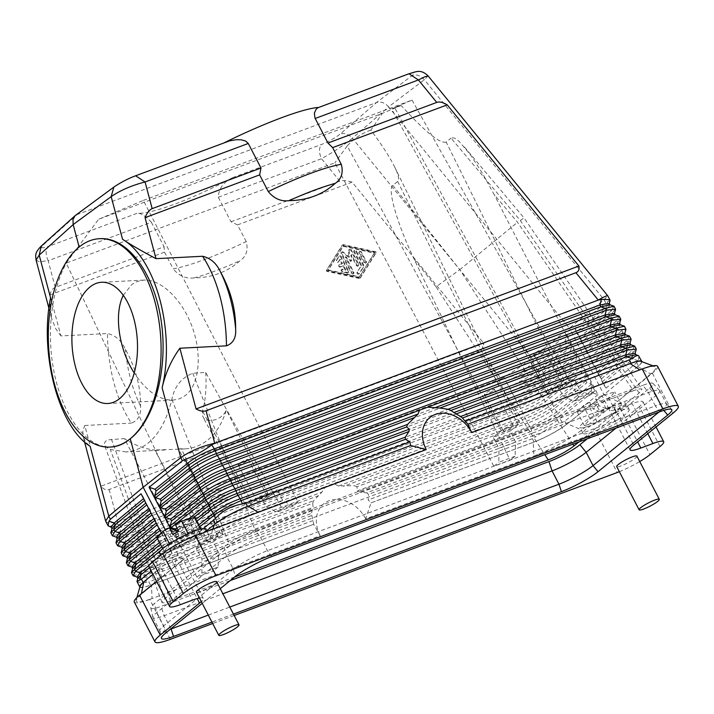 <?xml version="1.0" encoding="UTF-8"?>
<svg xmlns="http://www.w3.org/2000/svg" width="714" height="714" viewBox="0 0 714 714"><rect width="100%" height="100%" fill="white"/><g stroke="black" fill="none" stroke-linecap="round" stroke-linejoin="round"><path stroke-width="0.54" stroke-dasharray="3.57 2.68" d="M157.134 537.865L169.986 534.242L176.358 530.77M176.876 547.54L195.565 537.356L201.393 530.788L188.541 534.411L169.861 544.595L164.024 551.163L176.876 547.54L169.986 534.242M164.024 551.163L162.73 548.664M188.541 534.411L188.193 533.724M169.861 544.595L169.459 543.827M195.565 537.356L188.666 524.058L194.503 517.489M201.393 530.788L200.509 529.083M177.063 532.135L179.803 537.419L185.747 534.179L182.302 527.53L188.666 524.058M182.302 527.53L175.278 524.576M185.747 534.179L178.723 531.234M179.803 537.419L172.779 534.474M216.601 581.624A11.379 1.803 -27.4 0 1 207.988 588.122A11.379 1.803 -27.4 0 1 196.591 592.263A11.379 1.803 -27.4 0 1 196.395 592.102M205.784 529.02A25.981 4.123 -27.4 0 1 186.122 543.845A25.981 4.123 -27.4 0 1 160.088 553.314A25.981 4.123 -27.4 0 1 159.641 552.931M606.043 408.64L599.019 405.695L593.075 408.935L589.63 402.285L596.654 405.231L600.099 411.88L606.043 408.64L602.598 401.991L608.962 398.519L614.799 391.95L601.947 395.574L595.574 399.046L599.019 405.695M600.099 411.88L593.075 408.935M208.434 534.625A25.981 4.123 -27.4 0 1 208.881 535A25.981 4.123 -27.4 0 1 189.219 549.825A25.981 4.123 -27.4 0 1 163.194 559.294A25.981 4.123 -27.4 0 1 162.747 558.919A25.981 4.123 -27.4 0 1 182.4 544.095A25.981 4.123 -27.4 0 1 208.434 534.625M258.111 512.34C242.84 517.953 220.171 530.27 210.059 538.454L174.314 566.925L141.229 594.387L136.124 600.171C135.714 603.071 141.024 602.527 152.055 598.528L149.699 599.412L170.378 639.307M134.303 602.009A37.931 6.015 152.6 0 0 149.699 599.412M156.571 581.33L178.866 563.221L197.189 598.573M148.923 566.568A26.552 4.213 152.6 0 0 159.695 564.747L171.771 560.24A26.552 4.213 -27.4 0 1 182.552 558.428A26.552 4.213 -27.4 0 1 178.866 563.221M215.119 523.96L206.649 530.689M621.689 405.249L608.837 408.872L590.157 419.056L584.32 425.624L597.172 422.01L615.861 411.817L621.689 405.249L614.799 391.95M615.861 411.817L608.962 398.519M625.625 403.107A25.981 4.123 -27.4 0 1 626.08 403.481A25.981 4.123 -27.4 0 1 606.418 418.306A25.981 4.123 -27.4 0 1 580.384 427.775A25.981 4.123 -27.4 0 1 579.938 427.4A25.981 4.123 -27.4 0 1 599.599 412.576A25.981 4.123 -27.4 0 1 625.625 403.107M608.837 408.872L601.947 395.574M636.897 456.085A11.379 1.803 -27.4 0 1 628.284 462.583A11.379 1.803 -27.4 0 1 616.887 466.733A11.379 1.803 -27.4 0 1 616.691 466.563M220.26 588.684L202.223 603.339M233.424 614.085L211.942 622.099M199.465 598.02A26.552 4.213 -27.4 0 1 203.231 598.323A26.552 4.213 -27.4 0 1 201.312 601.581M234.165 615.504L212.683 623.518M619.35 471.704A26.552 4.213 152.6 0 0 639.735 461.565M123.272 295.31L131.903 284.368L137.043 281.521L143.737 280.111C161.114 279.112 182.302 299.63 192.227 327.057C202.267 354.447 199.411 384.248 185.685 395.27L179.749 398.742L173.056 400.152C159.195 400.126 146.245 391.067 134.232 372.976M628.731 409.086A25.981 4.123 -27.4 0 1 629.177 409.47A25.981 4.123 -27.4 0 1 609.515 424.294A25.981 4.123 -27.4 0 1 583.49 433.764A25.981 4.123 -27.4 0 1 583.043 433.38A25.981 4.123 -27.4 0 1 602.696 418.556A25.981 4.123 -27.4 0 1 628.731 409.086M637.789 366.541L605.258 393.557L638.441 365.97A26.552 4.213 152.6 0 0 638.825 365.648L637.789 366.541L650.695 373.993C655.523 369.923 656.96 367.451 654.988 366.585C652.748 365.871 647.705 366.969 639.869 369.852M657.621 366.38A37.931 6.015 -27.4 0 1 652.355 373.226L613.058 405.168L633.737 445.063M660.004 446.518L639.316 406.614A26.552 4.213 152.6 0 0 643.002 401.821A26.552 4.213 152.6 0 0 632.229 403.633L620.145 408.14A26.552 4.213 -27.4 0 1 609.372 409.961A26.552 4.213 -27.4 0 1 613.058 405.168M639.316 406.614L629.239 414.798L649.927 454.702M566.97 334.83L597.993 394.681L592.058 392.682L591.103 390.844L592.433 386.104L591.478 384.257L586.89 382.713L585.935 380.865L587.265 376.126L586.31 374.279L581.714 372.735L580.759 370.887L582.089 366.148L581.134 364.301L576.546 362.757L575.591 360.918L576.921 356.17L575.966 354.331L571.379 352.787L570.424 350.94L571.753 346.201L570.789 344.353L566.202 342.809L565.247 340.962L566.97 334.83L533.706 361.284L532.1 358.187L569.442 328.163L603.919 394.672L566.461 424.464A26.552 4.213 -27.4 0 1 566.024 424.803A26.552 4.213 -27.4 0 1 534.108 442.02L371.012 502.879L365.666 518.801L596.556 432.622A26.552 4.213 152.6 0 0 629.239 414.798M371.012 502.879L533.269 442.314L533.813 456.041C549.084 450.427 571.753 438.11 581.856 429.926L617.61 401.464L603.91 394.672L605.258 393.557L567.309 423.821L581.856 429.926M650.695 373.993L617.61 401.464M131.876 567.112L141.086 565.122L142.05 566.97L312.732 503.263L313.062 507.395L311.393 513.464L313.018 520.568A39.832 31.211 50.9 0 0 313.741 524.263L151.457 584.82L152.055 598.528L320.202 535.768L313.723 524.263M140.176 585.98C139.89 588.041 143.648 587.658 151.457 584.82M139.855 587.104A26.552 4.213 152.6 0 0 150.556 585.177L313.741 524.263M143.13 582.454L177.67 553.761L174.314 566.925M152.93 574.306L177.661 553.761L165.345 529.993M137.017 581.651C137.463 582.285 140.372 582.553 145.745 582.454L148.833 581.848L150.556 585.177M161.792 546.853L166.63 542.827L170.887 549.887L149.494 567.666M161.391 533.063L172.074 553.653L151.216 570.995M172.074 553.653L170.887 549.887M145.826 503.022L144.076 498.158L141.042 493.802M145.951 502.924L150.208 509.983L149.663 510.43M150.993 513L150.208 509.983M151.118 512.902L155.375 519.953L154.831 520.408M156.17 522.978L155.375 519.953M156.286 522.871L160.543 529.931L160.007 530.386M161.337 532.947L160.543 529.931M161.462 532.849L164.764 538.061L166.63 542.827M49.971 294.918C50.864 290.91 52.631 288.402 55.255 287.394L164.077 246.776L164.55 252.149L49.971 294.918L60.904 335.937L107.493 333.545C115.463 335.321 121.442 340.569 125.414 349.271C135.696 367.906 140.738 386.809 140.533 405.989C141.238 414.861 138.186 420.564 131.367 423.107A110.01 59.298 87.1 0 1 107.493 333.545M50.56 297.8L49.918 307.993L51.524 318.069L55.754 328.779L60.904 335.937M36.075 260.092L38.94 261.717L48.15 260.744C45.428 254.577 45.482 249.802 48.329 246.428L137.017 213.325C152.028 214.227 192.414 199.152 232.978 177.509L321.666 144.406C328.967 141.497 335.178 137.998 340.301 133.92L376.528 102.539L75.827 215.057M105.752 521.345C106.895 523.085 110.911 523.291 117.792 521.961L501.362 378.839L479.005 351.466L109.144 489.518C106.493 490.473 103.771 489.367 100.969 486.207L483.833 343.309C483.244 347.736 481.629 350.458 479.005 351.466M100.969 486.207L84.787 425.499L82.851 430.426L83.038 436.2M84.555 441.966L83.199 436.879L85.644 442.028L90.151 446.304M592.058 392.682L559.687 418.44C552.466 424.357 543.497 429.23 532.769 433.041L531.814 431.194L366.684 492.83L359.856 492.133L357.527 490.804L356.911 486.769L527.592 423.063L520.435 408.39C531.064 404.526 540.034 399.661 547.352 393.789L546.389 391.941C538.793 397.261 529.824 402.134 519.48 406.543L520.435 408.39L131.394 553.591L130.439 551.752L519.48 406.543L517.257 403.115L131.706 547.022L130.751 545.175L121.532 547.156M366.684 492.83L368.513 494.347L368.192 499.97A39.832 31.211 50.9 0 1 370.923 502.924M365.666 518.801A30.345 23.785 50.9 0 0 329.145 500.684A30.345 23.785 50.9 0 0 320.202 535.768M312.732 503.263L313.571 500.746L321.818 492.223L325.548 486.573L522.425 413.094C533.153 409.274 542.131 404.41 549.343 398.483L548.388 396.645C540.882 402.018 531.912 406.882 521.47 411.246L135.919 555.153L136.874 556.991L135.606 561.722L136.561 563.569L141.086 565.122L313.571 500.746M356.911 486.769L354.153 485.6L338.436 486.02L333.75 483.512M585.935 380.865L553.555 406.623L554.51 408.462C547.299 414.388 538.329 419.252 527.592 423.063L529.815 426.499C540.159 422.081 549.137 417.217 556.733 411.889L557.688 413.736C550.378 419.609 541.408 424.482 530.77 428.338L529.815 426.499L357.527 490.804M127.449 558.544L136.874 556.991L325.548 486.573M126.333 562.721L135.606 561.722L321.818 492.223M117.614 545.808L126.226 543.622L515.258 398.412L517.257 403.115C527.985 399.304 536.955 394.431 544.175 388.514L543.211 386.667C535.714 392.04 526.745 396.904 516.302 401.268L130.751 545.175L126.226 543.622L125.262 541.774L514.303 396.573L515.258 398.412C525.897 394.556 534.866 389.683 542.176 383.811L541.221 381.963C533.626 387.291 524.647 392.156 514.303 396.573L512.081 393.137L126.53 537.044L125.575 535.197L116.364 537.178M575.966 354.331L541.221 381.963L538.044 376.689C530.547 382.061 521.568 386.934 511.126 391.299L512.081 393.137C522.818 389.326 531.787 384.462 538.999 378.536L571.379 352.787M570.424 350.94L538.044 376.689L536.053 371.994C528.449 377.313 519.48 382.177 509.136 386.595L510.091 388.434C520.72 384.578 529.699 379.705 537.008 373.833L571.753 346.201M566.202 342.809L533.831 368.558L532.876 366.719C525.37 372.092 516.4 376.956 505.958 381.321L506.913 383.168L121.362 527.066L120.407 525.218L111.188 527.209M533.706 361.284L531.662 363.39C525.013 371.066 516.043 375.93 504.753 377.992L501.344 378.804C512.947 371.976 523.192 365.113 532.1 358.187L352.359 138.239L388.594 106.85L569.442 328.163L604.089 299.693L607.775 295.792M109.144 489.518L117.792 521.961L115.141 523.416L120.407 525.218L505.958 381.321L504.753 377.992M108.671 526.343C109.849 526.691 112 525.718 115.141 523.416M111.937 528.619L121.362 527.066L120.095 531.796L509.136 386.595L506.913 383.168C517.641 379.348 526.611 374.484 533.831 368.558L536.053 371.994L570.789 344.353M110.822 532.796L120.095 531.796L121.05 533.644L510.091 388.434L511.126 391.299L125.575 535.197L121.05 533.644L112.437 535.83M117.114 538.597L126.53 537.044L125.262 541.774L115.989 542.774M122.281 548.566L131.706 547.022L130.439 551.752L121.166 552.743M122.781 555.787L131.394 553.591L135.919 555.153L126.699 557.134M597.993 394.681L564.738 421.144L562.266 422.429C553.288 425.606 544.318 430.471 535.348 437.03L532.769 433.041L368.513 494.347M534.108 442.02L532.385 438.691L535.348 437.03M532.385 438.691L368.192 499.97M533.269 442.314C545.478 437.486 556.393 431.649 566.024 424.803L567.309 423.821M562.266 422.429L558.723 416.592C551.226 421.965 542.256 426.829 531.814 431.194L530.77 428.338L359.856 492.133M338.436 486.02L524.647 416.521C534.991 412.103 543.961 407.239 551.565 401.92L552.52 403.758C545.21 409.64 536.232 414.504 525.602 418.368L343.675 486.27M587.265 376.126L552.52 403.758L553.555 406.623C546.058 411.987 537.089 416.86 526.637 421.224L354.153 485.6M127.949 565.765L136.561 563.569L318.489 495.668M132.625 568.522L142.05 566.97L140.783 571.7L141.738 573.547L146.263 575.1L147.218 576.948L145.745 582.454M131.501 572.699L140.783 571.7L313.062 507.395M133.125 575.734L141.738 573.547L312.652 509.751M137.043 577.082L146.263 575.1L311.393 513.464M137.793 578.501L147.218 576.948L311.465 515.642M313.018 520.568L148.833 581.848M640.833 361.293C642.082 361.819 641.413 363.274 638.825 365.648A26.552 4.213 152.6 0 0 641.868 361.686M639.03 356.107L638.146 360.775L636.718 362.641L606.061 388.13L575.038 328.27L605.695 302.79L610.113 300.451M638.146 360.775L632.872 358.963L631.917 357.116L635.165 353.314M606.061 388.13L603.027 383.766L632.872 358.963L635.924 354.724M603.027 383.766L600.206 377.162L632.229 350.538L633.184 352.386L636.29 349.137M176.608 531.261L175.358 535.732L176.313 537.58L180.901 539.124L181.856 540.971L180.142 547.102L170.369 528.253M634.666 346.094L632.229 350.538L627.704 348.985L597.859 373.797L595.03 367.192L627.062 340.569L629.498 336.124M624.83 333.358L621.573 337.169L622.537 339.007L627.062 340.569L628.017 342.408L631.114 339.159M625.58 334.777L622.537 339.007L592.691 363.819L595.03 367.192M592.691 363.819L590.817 359.053L622.849 332.438L625.946 329.181M428.088 75.907L424.348 79.736L388.594 106.85C384.864 102.718 380.848 101.272 376.528 102.539L412.281 75.416C415.923 72.391 414.459 72.025 407.899 74.336L408.943 73.756M135.606 175.778L224.794 142.497M318.64 107.466L318.132 107.653M223.25 143.246L226.418 141.89M110.902 447.026C85.644 448.499 60.262 412.674 52.791 365.032C45.152 317.471 56.665 265.903 79.147 247.008C85.805 241.859 92.82 239.074 100.201 238.663M180.142 547.102L203.517 528.503M597.172 422.01L590.282 408.703L596.654 405.231M66.188 263.1L98.603 219.278L382.392 113.365L370.861 130.126C381.785 144.737 389.728 157.026 394.672 166.987C398.528 174.966 399.537 179.785 397.689 181.445L392.825 185.399C387.122 189.014 397.287 224.16 414.209 259.298L510.099 460.244L493.865 466.304L334.875 162.819L66.188 263.1L213.138 571.084L196.912 577.144L124.325 438.583C134.705 445.259 144.835 449.07 154.706 450.007L204.338 541.623A11.397 1.812 -27.4 0 1 215.316 535.357A11.397 1.812 -27.4 0 1 222.679 533.447A11.397 1.812 -27.4 0 1 221.394 535.259L178.643 448.776L181.445 449.079L154.706 450.007M164.952 449.945L126.101 451.944C148.485 449.597 163.738 432.113 171.86 399.483C174.403 386.551 181.374 377.804 192.771 373.243L205.703 372.449L281.825 508.136L276.853 512.179L293.088 506.119L298.059 502.076L143.353 200.393L98.603 219.278M293.088 506.119L282.896 500.666L277.327 489.804L269.249 496.364L226.445 409.925C218.627 434.264 204.802 447.259 184.971 448.919L178.643 448.776M196.912 577.144L201.883 573.101L218.109 567.041L218.609 552.904L213.325 541.819L221.394 535.259M218.109 567.041L213.138 571.084M143.353 200.393L412.04 100.103L391.584 108.876L401.188 105.485L382.392 113.365M205.703 372.449C206.694 386.756 205.632 399.661 202.499 411.157L202.365 415.432L203.776 418.315L206.694 420.144L210.692 420.626L215.467 419.725L220.483 417.271L224.348 413.701L226.445 409.925M126.101 451.944L110.322 449.499L105.993 447.116L104.226 444.072L105.324 441.35L108.055 439.869L124.325 438.583M192.771 373.243L255.728 531.698C245.589 535.75 237.003 540.427 229.97 545.719L164.809 598.671L161.917 602.339C162.471 603.312 165.336 602.848 170.521 600.947L234.594 577.028M255.728 531.698L633.47 390.71L517.507 222.268L494.07 194.395L482.245 172.966L470.526 154.911L459.191 141.426L454.666 138.141L451.641 137.74L451.034 138.097L520.31 220.492L523.987 217.868L642.002 389.201C641.261 388.398 638.414 388.898 633.47 390.71M578.992 441.895L639.173 392.995L642.002 389.201M587.176 438.842L649.615 388.104L655.827 395.708A27.694 4.391 152.6 0 0 659.665 390.701A27.694 4.391 152.6 0 0 659.558 390.549A27.694 4.391 152.6 0 0 648.428 392.602L260.539 537.374L255.005 530.056A25.151 3.989 152.6 0 0 224.044 546.942L154.376 603.562A25.151 3.989 152.6 0 0 150.824 607.935A25.151 3.989 152.6 0 0 161.087 606.382L230.247 580.571M649.615 388.104A25.151 3.989 152.6 0 0 653.007 383.418A25.151 3.989 152.6 0 0 642.895 385.283L648.428 392.602L655.327 405.9L267.438 550.673A27.694 4.391 152.6 0 0 233.344 569.263L163.676 625.883A27.694 4.391 152.6 0 0 159.766 630.703A27.694 4.391 152.6 0 0 159.829 630.881A27.694 4.391 152.6 0 0 170.325 629.266M255.005 530.056L642.895 385.283M370.861 130.126C361.695 133.313 353.814 138.587 347.209 145.959L501.424 430.685A11.397 1.812 -27.4 0 1 512.366 424.473A11.397 1.812 -27.4 0 1 519.622 422.617A11.397 1.812 -27.4 0 1 518.043 424.669L397.689 181.445M518.043 424.669L510.278 430.979L515.57 442.073L515.071 456.21L510.099 460.244M510.278 430.979L493.231 437.343L498.952 448.276L515.57 442.073M515.071 456.21L498.836 462.27L498.952 448.276M493.865 466.304L498.836 462.27M347.209 145.959L334.875 162.819M501.424 430.685L493.231 437.343M512.616 426.892A5.694 0.901 152.6 0 0 513.411 425.865A5.694 0.901 152.6 0 0 509.582 426.883A5.694 0.901 152.6 0 0 504.093 430.078A5.694 0.901 152.6 0 0 503.308 431.104A5.694 0.901 152.6 0 0 507.127 430.087A5.694 0.901 152.6 0 0 512.616 426.892M493.66 390.317A5.694 0.901 152.6 0 0 494.445 389.291A5.694 0.901 152.6 0 0 490.625 390.308A5.694 0.901 152.6 0 0 485.136 393.494A5.694 0.901 152.6 0 0 484.342 394.53A5.694 0.901 152.6 0 0 488.171 393.512A5.694 0.901 152.6 0 0 493.66 390.317M572.878 444.179L459.798 269.669L436.058 286.805L544.818 454.648M459.798 269.669L517.507 222.268M557.223 385.337L563.23 396.038L579.848 389.835L574.279 378.973L557.223 385.337L549.03 391.995A11.397 1.812 152.6 0 0 547.861 393.717A11.397 1.812 152.6 0 0 555.537 391.665A11.397 1.812 152.6 0 0 566.514 385.283L446.17 142.05L451.034 138.097M446.17 142.05C440.038 143.96 425.044 131.769 401.188 105.485M579.848 389.835L590.041 395.279L595.012 391.245L494.07 194.395M566.514 385.283L574.279 378.973M561.989 386.774A5.694 0.901 152.6 0 0 562.784 385.747A5.694 0.901 152.6 0 0 558.955 386.765A5.694 0.901 152.6 0 0 553.466 389.951A5.694 0.901 152.6 0 0 552.681 390.977A5.694 0.901 152.6 0 0 556.501 389.96A5.694 0.901 152.6 0 0 561.989 386.774M543.033 350.199A5.694 0.901 152.6 0 0 543.818 349.164A5.694 0.901 152.6 0 0 539.998 350.19A5.694 0.901 152.6 0 0 534.509 353.376A5.694 0.901 152.6 0 0 533.715 354.403A5.694 0.901 152.6 0 0 537.544 353.385A5.694 0.901 152.6 0 0 543.033 350.199M595.012 391.245L578.777 397.305L573.806 401.339L590.041 395.279M563.23 396.038L573.806 401.339M298.059 502.076L281.825 508.136M412.04 100.103L578.777 397.305M266.456 497.078A5.694 0.901 152.6 0 0 267.241 496.051A5.694 0.901 152.6 0 0 263.421 497.069A5.694 0.901 152.6 0 0 257.933 500.255A5.694 0.901 152.6 0 0 257.138 501.29A5.694 0.901 152.6 0 0 260.967 500.264A5.694 0.901 152.6 0 0 266.456 497.078M269.249 496.364A11.397 1.812 152.6 0 1 258.316 502.62A11.397 1.812 152.6 0 1 250.917 504.548A11.397 1.812 152.6 0 1 252.203 502.727L260.271 496.168L277.327 489.804M247.499 460.503A5.694 0.901 152.6 0 0 248.285 459.477A5.694 0.901 152.6 0 0 244.465 460.494A5.694 0.901 152.6 0 0 238.967 463.681A5.694 0.901 152.6 0 0 238.181 464.707A5.694 0.901 152.6 0 0 242.001 463.689A5.694 0.901 152.6 0 0 247.499 460.503M252.203 502.727L202.499 411.157M260.271 496.168L266.277 506.869L276.853 512.179M266.277 506.869L282.896 500.666M549.03 391.995L394.565 107.475M639.173 392.995L520.31 220.492M658.986 412.04L662.717 409.006L655.827 395.708L615.968 428.097M663.824 410.354L662.717 409.006A27.694 4.391 152.6 0 0 666.564 404.008A27.694 4.391 152.6 0 0 666.448 403.847A27.694 4.391 152.6 0 0 655.327 405.9L659.754 411.755M271.864 556.527L267.438 550.673L260.539 537.374A27.694 4.391 152.6 0 0 226.445 555.965L156.777 612.585A27.694 4.391 152.6 0 0 152.876 617.405A27.694 4.391 152.6 0 0 152.939 617.583A27.694 4.391 152.6 0 0 164.175 615.691L222.893 593.771M208.309 615.084L229.792 607.07M201.883 573.101L202 559.107L196.27 548.182L204.338 541.623M202 559.107L218.609 552.904M217.083 537.196A5.694 0.901 152.6 0 0 217.877 536.169A5.694 0.901 152.6 0 0 214.048 537.187A5.694 0.901 152.6 0 0 208.559 540.382A5.694 0.901 152.6 0 0 207.765 541.408A5.694 0.901 152.6 0 0 211.594 540.391A5.694 0.901 152.6 0 0 217.083 537.196M213.325 541.819L196.27 548.182M198.126 500.621A5.694 0.901 152.6 0 0 198.911 499.595A5.694 0.901 152.6 0 0 195.092 500.612A5.694 0.901 152.6 0 0 189.603 503.807A5.694 0.901 152.6 0 0 188.808 504.834A5.694 0.901 152.6 0 0 192.628 503.816A5.694 0.901 152.6 0 0 198.126 500.621M55.255 287.394L48.15 260.744L151.35 222.224C145.254 215.798 140.471 212.826 137.017 213.325M151.35 222.224L164.077 246.776M164.55 252.149L173.19 268.83A110.01 17.457 152.6 0 0 246.196 241.582C248.427 249.945 246.401 256.308 240.118 260.681C227.543 271.9 212.138 277.657 193.896 277.933C185.845 278.915 178.946 275.872 173.19 268.83M246.196 241.582L237.548 224.901L231.024 221.786L218.297 197.234C218.796 188.344 223.696 181.767 232.978 177.509M237.548 224.901L352.127 182.141L483.833 343.309M84.787 425.499L131.367 423.107M359.642 277.96A1.267 0.991 -129.1 0 0 360.579 277.603L376.189 252.702A0.634 0.5 -129.1 0 0 375.689 251.739L343.514 244.679A1.267 0.991 -129.1 0 0 342.568 245.027L326.958 269.928A0.634 0.491 -129.1 0 0 327.458 270.892L359.642 277.96L359.088 278.406A1.267 0.991 -129.1 0 0 360.026 278.049L375.635 253.149A0.634 0.5 -129.1 0 0 375.145 252.185L342.961 245.125A1.267 0.991 -129.1 0 0 342.024 245.473L326.414 270.374A0.634 0.491 -129.1 0 0 326.914 271.338L359.088 278.406M231.024 221.786L339.846 181.177C342.506 180.205 346.602 180.526 352.127 182.141M218.297 197.234L321.496 158.722C318.765 152.555 318.819 147.789 321.666 144.406M339.846 181.177L321.496 158.722C333.143 152.243 343.434 145.415 352.359 138.239C348.584 134.17 344.567 132.733 340.301 133.92M359.062 277.264L374.198 253.113L342.988 246.259L327.851 270.419L359.062 277.264L359.606 276.818L328.395 269.972L343.541 245.812L374.752 252.667L359.606 276.818M351.913 272.864A1.267 0.991 -129.1 0 0 353.805 272.159L345.808 256.728L350.788 260.744A0.634 0.491 -129.1 0 0 351.609 260.44L351.484 254.612L356.857 264.974A1.267 0.991 -129.1 0 0 358.749 264.269L351.234 249.766A1.267 0.991 -129.1 0 0 349.182 249.873L349.333 256.995L343.255 252.087A1.267 0.991 -129.1 0 0 341.774 253.3L351.913 272.864L351.368 273.31L341.221 253.747A1.267 0.991 -129.1 0 1 342.702 252.533L348.78 257.442L348.637 250.319A1.267 0.991 -129.1 0 1 350.69 250.212L358.205 264.716A1.267 0.991 -129.1 0 1 356.313 265.421L350.94 255.059L351.056 260.887A0.634 0.491 -129.1 0 1 350.244 261.19L345.255 257.174L353.26 272.605A1.267 0.991 -129.1 0 1 351.368 273.31M342.64 269.142A1.267 0.991 -129.1 0 0 342.693 271.409L347.789 272.525A1.267 0.991 -129.1 0 0 348.709 271.043L341.194 256.54A1.267 0.991 -129.1 0 0 339.275 256.112L336.803 260.057A1.267 0.991 -129.1 0 0 338.739 261.619L340.292 259.155L342.488 263.386L339.641 264.448A1.267 0.991 -129.1 0 0 340.792 266.661L343.63 265.608L345.826 269.838L342.64 269.142L342.095 269.589A1.267 0.991 -129.1 0 0 342.14 271.856L347.236 272.971A1.267 0.991 -129.1 0 0 348.155 271.49L340.64 256.986A1.267 0.991 -129.1 0 0 338.731 256.558L336.258 260.503A1.267 0.991 -129.1 0 0 338.195 262.065L339.739 259.601L341.935 263.832L339.096 264.894A1.267 0.991 -129.1 0 0 340.248 267.107L343.086 266.045L345.281 270.285L342.095 269.589M357.607 271.864A1.267 0.991 -129.1 0 0 359.544 273.426L363.56 267.018A2.526 1.981 -129.1 0 0 363.515 264.751L356.322 250.864A1.267 0.991 -129.1 0 0 354.43 251.569L361.623 265.456L357.054 272.311A1.267 0.991 -129.1 0 0 358.999 273.873L363.015 267.464A2.526 1.981 -129.1 0 0 362.971 265.189L355.768 251.31A1.267 0.991 -129.1 0 0 353.876 252.015L361.079 265.903L357.054 272.311M364.426 262.154A1.267 0.991 -129.1 0 0 366.318 261.449L361.427 252.006A1.267 0.991 -129.1 0 0 359.535 252.711L364.426 262.154L363.881 262.6A1.267 0.991 -129.1 0 0 365.773 261.895L360.882 252.453A1.267 0.991 -129.1 0 0 358.99 253.158L363.881 262.6M349.333 256.995L348.78 257.442M351.484 254.612L350.94 255.059M345.808 256.728L345.255 257.174M343.63 265.608L343.086 266.045M342.488 263.386L341.935 263.832M340.292 259.155L339.739 259.601M345.826 269.838L345.281 270.285M361.623 265.456L361.079 265.903M343.541 245.812L342.988 246.259M374.752 252.667L374.198 253.113M328.395 269.972L327.851 270.419M575.038 328.27L576.225 332.046L606.061 307.243L609.31 303.432M590.817 359.053L587.515 353.841L617.36 329.038L616.405 327.19L617.672 322.46L616.717 320.613L612.193 319.06L611.238 317.212L612.505 312.482L580.473 339.105L576.225 332.046M577.18 333.893L607.025 309.082L606.061 307.243L607.543 301.736M615.602 309.233L612.505 312.482L611.55 310.644L607.025 309.082L610.068 304.851M591.736 361.971L621.573 337.169L622.849 332.438L621.885 330.591L624.331 326.146M587.515 353.841L586.56 352.002L616.405 327.19L619.654 323.388M620.778 319.212L617.672 322.46L585.65 349.084L586.56 352.002M585.65 349.084L581.392 342.024L611.238 317.212L614.486 313.41M580.473 339.105L581.392 342.024M579.518 337.258L611.55 310.644L613.986 306.199M582.347 343.871L612.193 319.06L615.236 314.82M584.695 347.236L616.717 320.613L619.154 316.168M589.862 357.214L621.885 330.591L617.36 329.038L620.404 324.799M630.748 344.746L627.704 348.985L626.749 347.138L629.998 343.336M597.859 373.797L600.206 377.162M602.598 401.991L595.574 399.046M589.63 402.285L583.258 405.757L577.43 412.326L590.282 408.703M590.157 419.056L583.258 405.757M584.32 425.624L577.43 412.326M212.87 529.226L210.059 538.454M180.383 604.651L159.695 564.747M171.771 560.24L192.459 600.144M141.372 593.691L141.229 594.387M169.932 548.04L149.137 565.318M159.588 528.083L159.052 528.538M154.42 518.114L153.876 518.56M149.253 508.136L148.708 508.582M145.031 500.005L144.496 500.452M144.076 498.158L143.541 498.613M591.478 384.257L556.733 411.889L554.51 408.462L586.89 382.713M591.103 390.844L558.723 416.592L557.688 413.736L592.433 386.104M580.759 370.887L548.388 396.645L547.352 393.789L582.089 366.148M581.714 372.735L549.343 398.483L551.565 401.92L586.31 374.279M581.134 364.301L546.389 391.941L544.175 388.514L576.546 362.757M575.591 360.918L543.211 386.667L542.176 383.811L576.921 356.17M565.247 340.962L532.876 366.719L531.662 363.39M566.461 424.464L564.738 421.144M157.571 538.722L162.417 534.697M160.454 544.282L165.719 539.909M159.499 542.435L164.764 538.061M161.855 549.432L167.585 544.666M638.441 365.97L636.718 362.641M602.072 381.928L631.917 357.116L633.184 352.386L601.161 379.009M177.09 528.065L188.139 519.274M178.045 529.913L193.208 517.846M595.994 369.031L628.017 342.408L626.749 347.138L596.904 371.949M605.695 302.79L604.089 299.693L424.348 79.736C420.671 75.595 416.646 74.149 412.281 75.416M319.203 107.439L407.899 74.336M113.856 187.086L77.567 214.12L43.59 244.661C40.171 248.106 41.751 248.695 48.329 246.428M115.57 186.167C120.907 182.498 127.235 179.232 134.562 176.358M170.521 600.947L111.473 439.306M414.209 259.298L436.058 286.805M171.86 399.483L229.97 545.719M392.825 185.399L459.771 269.696M224.044 546.942L226.445 555.965L233.344 569.263L235.263 576.484M165.594 633.104L163.676 625.883L156.777 612.585L154.376 603.562M170.949 628.757L164.175 615.691L161.087 606.382M164.809 598.671L110.322 449.499M41.296 246.053L43.59 244.661M341.774 253.3L341.221 253.747M343.255 252.087L342.702 252.533M349.182 249.873L348.637 250.319M351.234 249.766L350.69 250.212M358.749 264.269L358.205 264.716M356.857 264.974L356.313 265.421M351.609 260.44L351.056 260.887M350.788 260.744L350.244 261.19M353.805 272.159L353.26 272.605M340.792 266.661L340.248 267.107M339.641 264.448L339.096 264.894M338.739 261.619L338.195 262.065M336.803 260.057L336.258 260.503M339.275 256.112L338.731 256.558M341.194 256.54L340.64 256.986M348.709 271.043L348.155 271.49M347.789 272.525L347.236 272.971M342.693 271.409L342.14 271.856M354.43 251.569L353.876 252.015M356.322 250.864L355.768 251.31M363.515 264.751L362.971 265.189M363.56 267.018L363.015 267.464M359.544 273.426L358.999 273.873M359.535 252.711L358.99 253.158M361.427 252.006L360.882 252.453M366.318 261.449L365.773 261.895M360.579 277.603L360.026 278.049M376.189 252.702L375.635 253.149M375.689 251.739L375.145 252.185M343.514 244.679L342.961 245.125M342.568 245.027L342.024 245.473M326.958 269.928L326.414 270.374M327.458 270.892L326.914 271.338M193.896 277.933A103.343 16.395 152.6 0 0 240.118 260.681M199.429 526.994L181.856 540.971M198.474 525.147L180.901 539.124M176.313 537.58L196.564 521.47M175.358 535.732L195.609 519.622M140.533 405.989A103.343 55.701 87.1 0 1 125.414 349.271M596.556 432.622L617.235 472.525M652.355 373.226L673.034 413.129M647.785 433.657L632.229 403.633M620.145 408.14L637.647 441.895M208.881 535L207.024 531.412M173.056 400.152L107.814 403.499M136.883 597.511L136.124 600.171M48.918 308.278L51.524 318.069M629.177 409.47L626.08 403.481M652.935 365.818L654.988 366.585M184.971 448.919L181.231 449.106M222.679 533.447L181.445 449.079M519.622 422.617L394.672 166.987M494.445 389.291L513.411 425.865M543.818 349.164L562.784 385.747M248.285 459.477L267.241 496.051M250.917 504.548L203.017 417.244M464.466 147.048L523.987 217.868M659.665 390.701L666.564 404.008M653.007 383.418L659.558 390.549M152.939 617.583L159.829 630.881M159.766 630.703L161.409 638.28M666.448 403.847L671.696 409.55M150.824 607.935L152.876 617.405M161.917 602.339L104.431 444.956M198.911 499.595L217.877 536.169M547.861 393.717L391.584 108.876M341.926 251.971L341.372 252.417M349.494 249.141L348.941 249.588M358.598 265.608L358.053 266.045M351.449 260.806L350.904 261.253M353.653 273.489L353.109 273.935M339.418 264.573L338.873 265.019M338.57 261.815L338.025 262.261M339.453 255.915L338.9 256.362M348.557 272.373L348.013 272.819M341.872 269.294L341.319 269.74M354.581 250.239L354.028 250.685M359.374 273.623L358.821 274.069M359.686 251.382L359.142 251.828M366.175 262.779L365.622 263.225M360.409 277.8L359.856 278.246M342.738 244.84L342.193 245.286M203.231 598.323L182.552 558.428M630.06 449.865L609.372 409.961M643.002 401.821L656.032 426.954M533.715 354.403L552.681 390.977M583.043 433.38L579.938 427.4M162.747 558.919L160.784 555.126M484.342 394.53L503.308 431.104M238.181 464.707L257.138 501.29M188.808 504.834L207.765 541.408M143.737 280.111L101.593 282.271"/><path stroke-width="1.07" d="M162.73 548.664L157.134 537.865L162.962 531.296L169.334 527.824L176.358 530.77L177.063 532.135M188.193 533.724L181.651 521.104L175.278 524.576L178.723 531.234L172.779 534.474L169.334 527.824M169.459 543.827L162.962 531.296M200.509 529.083L194.503 517.489L181.651 521.104M218.993 635.496A11.379 1.803 -27.4 0 1 218.796 635.326A11.379 1.803 -27.4 0 1 227.409 628.838A11.379 1.803 -27.4 0 1 238.806 624.688A11.379 1.803 -27.4 0 1 239.003 624.848A11.379 1.803 -27.4 0 1 230.399 631.346A11.379 1.803 -27.4 0 1 218.993 635.496M218.796 635.326L196.395 592.102A11.379 1.803 -27.4 0 1 205.007 585.605A11.379 1.803 -27.4 0 1 216.404 581.464A11.379 1.803 -27.4 0 1 216.601 581.624L239.003 624.848M160.784 555.126L159.641 552.931A25.981 4.123 -27.4 0 1 179.303 538.106A25.981 4.123 -27.4 0 1 205.329 528.637A25.981 4.123 -27.4 0 1 205.784 529.02L207.024 531.412M156.571 581.33L139.569 595.155A37.931 6.015 152.6 0 0 134.303 602.009L154.992 641.904A37.931 6.015 152.6 0 0 170.378 639.307L212.683 623.518M203.517 528.503L215.441 518.543C222.09 510.867 231.068 506.003 242.358 503.932L245.75 503.093L247.472 506.413A26.552 4.213 -27.4 0 0 215.557 523.63C225.187 516.784 236.102 510.947 248.311 506.119L258.111 512.34L426.258 449.588A30.345 23.785 -129.1 0 1 435.201 414.495A30.345 23.785 -129.1 0 1 471.722 432.613L642.225 368.977L662.904 408.881L216.056 575.663A26.552 4.213 -27.4 0 0 183.364 593.486L173.288 601.67L152.609 561.775A26.552 4.213 152.6 0 0 148.923 566.568L169.602 606.472A26.552 4.213 152.6 0 0 180.383 604.651L192.459 600.144A26.552 4.213 -27.4 0 1 199.465 598.02M152.609 561.775L162.676 553.582A26.552 4.213 -27.4 0 1 195.368 535.759L258.111 512.34M247.472 506.413L410.657 445.509L426.258 449.588M248.311 506.119L410.568 445.554M215.557 523.63L206.649 530.689M139.569 595.155L160.248 635.058L199.545 603.125A26.552 4.213 -27.4 0 0 201.312 601.581M639.092 509.787L616.691 466.563A11.379 1.803 -27.4 0 1 625.294 460.075A11.379 1.803 -27.4 0 1 636.701 455.925A11.379 1.803 -27.4 0 1 636.897 456.085L659.299 499.318A11.379 1.803 -27.4 0 1 650.695 505.807A11.379 1.803 -27.4 0 1 639.289 509.957A11.379 1.803 -27.4 0 1 639.092 509.787A11.379 1.803 -27.4 0 1 647.705 503.299A11.379 1.803 -27.4 0 1 659.102 499.148A11.379 1.803 -27.4 0 1 659.299 499.318M233.424 614.085L561.427 491.66A29.72 4.712 152.6 0 0 598.02 471.704L667.688 415.084A29.72 4.712 152.6 0 0 671.696 409.55A29.72 4.712 152.6 0 0 659.754 411.755L271.864 556.527A29.72 4.712 152.6 0 0 235.263 576.484L220.26 588.684M202.223 603.339L165.594 633.104A29.72 4.712 152.6 0 0 161.409 638.28A29.72 4.712 152.6 0 0 173.538 636.433L171.065 628.989L208.309 615.084M211.942 622.099L173.538 636.433M662.904 408.881A37.931 6.015 -27.4 0 1 678.3 406.284A37.931 6.015 -27.4 0 1 673.034 413.129L633.737 445.063A26.552 4.213 -27.4 0 0 630.06 449.865A26.552 4.213 -27.4 0 0 640.833 448.044L652.908 443.537L647.785 433.657M173.288 601.67A26.552 4.213 152.6 0 0 169.602 606.472M160.248 635.058A37.931 6.015 152.6 0 0 154.992 641.904M619.35 471.704A26.552 4.213 152.6 0 1 617.235 472.525L234.165 615.504M639.735 461.565A26.552 4.213 152.6 0 0 649.927 454.702L660.004 446.518A26.552 4.213 152.6 0 0 663.681 441.716A26.552 4.213 152.6 0 0 652.908 443.537M89.839 287.108A60.69 32.719 -92.9 0 0 73.185 355.84A60.69 32.719 -92.9 0 0 107.814 403.499A60.69 32.719 -92.9 0 0 119.577 398.671A60.69 32.719 -92.9 0 0 136.222 329.93A60.69 32.719 -92.9 0 0 101.593 282.271A60.69 32.719 -92.9 0 0 89.839 287.108M134.232 372.976C118.72 349.066 113.794 314.169 123.272 295.31M642.225 368.977A37.931 6.015 -27.4 0 1 657.621 366.38L678.3 406.284M152.93 574.306L142.755 582.785L140.176 585.98L136.883 597.511M142.755 582.785A26.552 4.213 152.6 0 0 139.783 586.988A26.552 4.213 152.6 0 0 139.855 587.104M151.216 570.995L141.417 579.143L136.999 581.482L139.783 586.988M149.494 567.666L141.042 574.69L140.087 572.851L137.043 577.082L137.793 578.501L136.999 581.482M315.213 118.479L418.413 79.959L408.943 73.756L318.132 107.653L316.275 108.983L314.365 113.089L314.928 117.89L327.94 143.032L332.635 147.628L341.283 164.309C343.514 172.672 341.488 179.035 335.205 183.409C322.63 194.627 307.225 200.384 288.983 200.67C280.941 201.643 274.033 198.599 268.277 191.557L259.637 174.876L145.058 217.645C147.164 212.656 149.538 209.648 152.171 208.631L145.067 181.981L135.606 175.778L229.506 140.89L236.093 139.721L241.1 139.783L245.661 141.033L248.267 143.469L145.067 181.981C131.822 185.372 120.523 190.254 111.17 196.627L122.549 239.306C156.045 258.709 175.546 331.84 162.132 387.8L180.767 457.692L143.193 487.26L108.778 516.186L105.636 521.041L108.073 525.825L108.965 521.158L110.384 519.292L141.042 493.802L161.391 533.063M110.384 519.292L108.778 516.186L90.151 446.304C58.7 426.793 39.208 353.662 50.56 297.8L39.19 255.13L36.075 260.092L48.918 308.278M83.038 436.2L83.199 436.879M160.007 530.386L130.698 554.742L127.449 558.544L126.333 562.721L127.949 565.765L131.876 567.112L132.625 568.522L131.501 572.699L133.125 575.734L137.043 577.082M127.949 565.765L130.394 561.32L129.43 559.473L126.333 562.721M143.541 498.613L114.231 522.969L111.188 527.209L111.937 528.619L110.822 532.796L112.437 535.83L116.364 537.178M108.073 525.825L111.188 527.209M108.965 521.158L114.231 522.969L115.186 524.817L111.937 528.619M144.496 500.452L115.186 524.817L113.919 529.547L110.822 532.796M145.826 503.022L113.919 529.547L114.874 531.386L112.437 535.83M148.708 508.582L119.408 532.947L116.355 537.178L117.114 538.597L115.989 542.774L117.614 545.808L121.532 547.156L122.281 548.566L121.166 552.743L122.781 555.787L126.699 557.134L127.449 558.544M146.781 504.869L114.874 531.386L119.408 532.947L120.363 534.786L117.114 538.597M149.663 510.43L120.363 534.786L119.095 539.516L115.989 542.774M150.993 513L119.095 539.516L120.05 541.364L117.614 545.808M153.876 518.56L124.575 542.917L121.532 547.156M151.948 514.848L120.05 541.364L124.575 542.917L125.53 544.764L122.281 548.566M154.831 520.408L125.53 544.764L124.263 549.494L121.166 552.743M156.17 522.978L124.263 549.494L125.218 551.342L122.781 555.787M161.337 532.947L129.43 559.473L130.698 554.742L129.743 552.895L126.699 557.134M157.571 538.722L130.394 561.32L134.919 562.873L135.874 564.72L132.625 568.522M159.499 542.435L134.919 562.873L131.876 567.112M160.454 544.282L135.874 564.72L134.607 569.451L131.501 572.699M161.792 546.853L134.607 569.451L135.562 571.289L133.125 575.734M139.569 580.196L141.042 574.69L137.793 578.501M641.868 361.686A26.552 4.213 152.6 0 0 641.797 361.445A26.552 4.213 152.6 0 0 631.024 363.256L629.302 359.936L631.97 358.517L626.705 356.705L625.741 354.867L627.017 350.137L636.29 349.137L635.165 353.314L625.741 354.867L460.619 416.494L456.094 413.924L627.017 350.137L626.053 348.289L621.528 346.736L450.846 410.443L448.089 409.265L439.913 408.06L427.686 407.176L419.484 410.238L418.065 414.013L407.507 424.411L406.668 426.927L409.309 429.185L408.89 431.542L405.32 437.138L405.4 439.306L409.934 441.814L245.75 503.093M641.797 361.445L638.432 355.59C637.263 355.233 635.112 356.215 631.97 358.517M635.165 353.314L635.924 354.724L626.705 356.705L462.449 418.011L460.619 416.494M471.722 432.613L467.84 424.17L631.024 363.256M462.449 418.011L465.109 421.215A39.832 31.211 -129.1 0 1 467.84 424.17L630.123 363.613L639.869 369.852M450.846 410.443L456.094 413.924M410.657 445.509A39.832 31.211 -129.1 0 1 409.934 441.814M465.109 421.215L629.302 359.936M652.935 365.818L640.833 361.293C639.244 360.793 635.674 361.561 630.123 363.613M196.564 521.47L211.058 509.939C218.654 504.619 227.632 499.746 237.976 495.337L237.021 493.49L409.309 429.185M198.474 525.147L213.281 513.366C220.492 507.449 229.462 502.585 240.199 498.765L241.153 500.612C230.711 504.976 221.733 509.841 214.236 515.213L210.103 508.1C217.413 502.219 226.383 497.355 237.021 493.49L235.022 488.787C224.294 492.606 215.325 497.471 208.104 503.397L209.068 505.235C216.565 499.871 225.535 494.998 235.977 490.634L406.668 426.927M414.727 417.458L232.8 485.359L231.845 483.521C221.215 487.376 212.245 492.249 204.927 498.122L205.891 499.97C213.486 494.641 222.456 489.777 232.8 485.359L235.022 488.787L407.507 424.411M170.369 528.253L149.11 487.243L155.045 489.242L156.009 491.089L154.679 495.828L155.634 497.676L160.222 499.22L161.177 501.067L159.847 505.807L160.802 507.654L165.389 509.198L166.344 511.046L165.014 515.785L165.969 517.623L170.557 519.176L171.521 521.015L170.191 525.754L171.146 527.601L175.733 529.145L177.09 528.065M171.521 521.015L203.892 495.266C211.398 489.893 220.367 485.02 230.809 480.656L229.854 478.817C219.127 482.628 210.148 487.501 202.937 493.419L204.927 498.122L170.191 525.754M175.733 529.145L176.608 531.261M165.389 509.198L197.769 483.44L199.759 488.144C207.069 482.271 216.047 477.407 226.677 473.543L615.718 328.333L624.331 326.146L625.946 329.181L624.83 333.358L615.406 334.911L616.361 336.758L427.686 407.176M629.998 343.336L630.748 344.746L621.528 346.736L620.573 344.889L629.998 343.336L631.114 339.159L629.498 336.124L620.885 338.311L621.84 340.159L439.913 408.06M631.114 339.159L621.84 340.159L620.573 344.889L448.089 409.265M625.946 329.181L616.673 330.18L615.718 328.333L611.193 326.78L225.642 470.687L224.687 468.839C213.95 472.65 204.98 477.523 197.769 483.44L195.547 480.013C203.142 474.694 212.12 469.821 222.465 465.412L221.51 463.564L610.541 318.364L611.496 320.202L620.778 319.212L619.154 316.168L610.541 318.364L606.016 316.802L220.465 460.709L219.51 458.861C208.783 462.681 199.813 467.545 192.593 473.471L193.548 475.31C201.053 469.937 210.023 465.073 220.465 460.709L221.51 463.564C210.871 467.429 201.901 472.293 194.592 478.166L195.547 480.013L160.802 507.654M165.014 515.785L199.759 488.144L200.714 489.991C208.318 484.663 217.288 479.799 227.632 475.39L225.642 470.687C215.191 475.051 206.221 479.915 198.724 485.288L166.344 511.046M156.009 491.089L188.38 465.341L190.37 470.035C197.974 464.716 206.944 459.852 217.288 455.434L216.333 453.595L605.374 308.386L606.329 310.233L615.602 309.233L613.986 306.199L605.374 308.386L600.849 306.833L215.298 450.73L214.343 448.892C203.615 452.703 194.636 457.567 187.425 463.493L188.38 465.341C195.877 459.968 204.856 455.095 215.298 450.73L216.333 453.595C205.703 457.451 196.734 462.324 189.415 468.197L154.679 495.828M613.986 306.199L610.068 304.851L609.31 303.432L610.095 300.273C609.649 299.648 606.739 299.38 601.366 299.478L598.278 300.085L214.727 443.242L211.755 444.902C202.794 451.453 193.824 456.326 184.837 459.504L182.373 460.789L149.11 487.243M182.373 460.789L180.767 457.692C189.906 451.212 201.214 446.384 214.709 443.207L214.727 443.242M578.92 266.036C579.536 269.481 578.536 271.704 575.921 272.712L206.051 410.755C203.401 411.719 200.072 411.112 196.055 408.943L578.92 266.036L447.214 104.869L332.635 147.628M162.132 387.8C165.362 373.36 171.271 360.168 179.874 348.227L196.055 408.943M122.549 239.306C131.126 244.938 142.273 251.39 155.991 258.664L145.058 217.645M155.991 258.664L202.58 256.272C210.55 258.057 216.529 263.296 220.501 271.998C230.783 290.634 235.825 309.546 235.62 328.717C236.325 337.588 233.273 343.291 226.454 345.835A110.01 59.298 -92.9 0 0 202.58 256.272M179.874 348.227L226.454 345.835M327.94 143.032L436.754 102.414L418.413 79.959L424.901 76.737L428.088 75.907C420.385 68.455 415.709 72.105 408.943 73.756L408.943 73.756M224.794 142.497C264.956 122.728 304.039 108.144 318.64 107.466M248.267 143.469L260.994 168.022L259.637 174.876M152.171 208.631L260.994 168.022M135.606 175.778L135.606 175.778C128.359 178.446 121.112 182.213 113.856 187.086L111.17 196.627L73.167 224.58L72.98 219.6L75.104 215.664L113.856 187.086M99.353 238.708L100.201 238.663C127.449 237.093 154.072 272.846 161.132 320.506C168.379 368.094 154.893 419.761 130.26 438.762A104.315 56.227 -92.9 0 0 158.874 320.622A104.315 56.227 -92.9 0 0 99.353 238.708A104.315 56.227 -92.9 0 0 79.147 247.008L73.167 224.58L39.19 255.13L41.296 246.053C34.12 253.256 35.798 255.862 36.075 260.092M165.345 529.993L143.193 487.26L130.26 438.762C124.182 443.885 117.73 446.643 110.902 447.026L110.054 447.071A104.315 56.227 -92.9 0 0 130.26 438.762M610.095 300.273L607.748 295.766C607.159 295.355 603.999 296.783 598.261 300.05L575.921 272.712M436.754 102.414C439.413 101.459 442.894 102.272 447.214 104.869M79.147 247.008A104.315 56.227 -92.9 0 0 50.533 365.149A104.315 56.227 -92.9 0 0 110.054 447.071M234.594 577.028L548.254 459.959C558.402 455.907 566.987 451.239 574.011 445.938L572.878 444.179M578.992 441.895L574.011 445.938M222.893 593.771L552.065 470.91L548.977 461.601L230.247 580.571M548.977 461.601A25.151 3.989 152.6 0 0 579.946 444.715L586.158 452.319L615.968 428.097M587.176 438.842L579.946 444.715M170.325 629.266A27.694 4.391 152.6 0 0 171.065 628.989L170.949 628.757M229.792 607.07L558.955 484.208A27.694 4.391 152.6 0 0 593.048 465.617L658.986 412.04M561.427 491.66L558.955 484.208L552.065 470.91A27.694 4.391 152.6 0 0 586.158 452.319L593.048 465.617L598.02 471.704M609.31 303.432L599.894 304.985L600.849 306.833L610.068 304.851M605.061 314.963L606.016 316.802L615.236 314.82L614.486 313.41L605.061 314.963L219.51 458.861L217.288 455.434L606.329 310.233L605.061 314.963M619.654 323.388L610.229 324.941L611.193 326.78L620.404 324.799L619.654 323.388L620.778 319.212M624.83 333.358L625.58 334.777L616.361 336.758L620.885 338.311L434.674 407.819M630.748 344.746L634.666 346.094L626.053 348.289L453.774 412.594M216.056 575.663L195.368 535.759M214.271 524.611L212.87 529.226M183.364 593.486L162.676 553.582M197.189 598.573L199.545 603.125M143.791 581.892L141.372 593.691M141.417 579.143L143.13 582.454M149.137 565.318L140.087 572.851L135.562 571.289L161.855 549.432M159.052 528.538L129.743 552.895L125.218 551.342L157.125 524.817M193.208 517.846L209.068 505.235L210.103 508.1L195.609 519.622M418.065 414.013L231.845 483.521L230.809 480.656L419.484 410.238M171.146 527.601L205.891 499.97L208.104 503.397L188.139 519.274M176.688 530.993L178.045 529.913M165.969 517.623L200.714 489.991L202.937 493.419L170.557 519.176M615.406 334.911L229.854 478.817L227.632 475.39L616.673 330.18L615.406 334.911M161.177 501.067L193.548 475.31L194.592 478.166L159.847 505.807M160.222 499.22L192.593 473.471L190.37 470.035L155.634 497.676M155.045 489.242L187.425 463.493L184.837 459.504M206.051 410.755L214.709 443.207M268.277 191.557A110.01 17.457 -27.4 0 1 341.283 164.309M288.983 200.67A103.343 16.395 -27.4 0 1 335.205 183.409M213.397 520.64L215.119 523.96M548.254 459.959L544.818 454.648M663.824 410.354L667.688 415.084M215.441 518.543L214.236 515.213L199.429 526.994M405.4 439.306L241.153 500.612L242.358 503.932M408.89 431.542L237.976 495.337L240.199 498.765L405.32 437.138M235.62 328.717A103.343 55.701 -92.9 0 0 220.501 271.998M601.366 299.478L599.894 304.985L214.343 448.892L211.755 444.902M222.465 465.412L611.496 320.202L610.229 324.941L224.687 468.839L222.465 465.412M637.647 441.895L640.833 448.044M84.555 441.966L105.636 521.041M638.432 355.59L635.924 354.724M607.748 295.766L428.088 75.907M75.3 215.485L41.296 246.053M614.486 313.41L615.602 309.233M619.154 316.168L615.236 314.82M624.331 326.146L620.404 324.799M629.498 336.124L625.58 334.777M634.666 346.094L636.29 349.137M656.032 426.954L663.681 441.716"/></g></svg>
